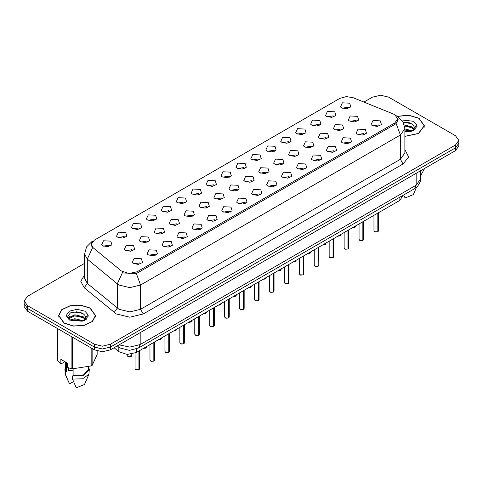 <?xml version="1.0" encoding="UTF-8"?>
<svg xmlns="http://www.w3.org/2000/svg" width="483" height="483" viewBox="0 0 483 483"><rect width="100%" height="100%" fill="white"/><g stroke="black" fill="none" stroke-linecap="round" stroke-linejoin="round"><path stroke-width="0.72" d="M326.671 116.475L325.536 115.546L327.426 111.44L334.755 111.808L335.89 115.546L331.7 117.393L326.671 116.475M334.061 116.82L333.137 115.854L327.365 116.82M311.74 125.097L310.605 124.167L312.495 120.062L319.824 120.43L320.96 124.167L316.77 126.015L311.74 125.097M319.124 125.441L318.206 124.475L312.435 125.441M296.804 133.719L295.668 132.783L297.564 128.683L304.894 129.052L306.029 132.783L301.839 134.636L296.804 133.719M304.193 134.063L303.276 133.097L297.504 134.063M281.873 142.34L280.738 141.404L282.633 137.305L289.963 137.673L291.092 141.404L286.908 143.258L281.873 142.34M289.263 142.684L288.345 141.718L282.573 142.684M266.942 150.962L265.807 150.026L267.703 145.926L275.026 146.295L276.161 150.026L271.971 151.879L266.942 150.962M274.332 151.3L273.414 150.34L267.636 151.3M252.011 159.583L250.876 158.647L252.772 154.542L260.096 154.91L261.231 158.647L257.041 160.495L252.011 159.583M259.401 159.921L258.477 158.955L252.706 159.921M237.081 168.199L235.946 167.269L237.841 163.163L245.165 163.532L246.3 167.269L242.11 169.116L237.081 168.199M244.47 168.543L243.547 167.577L237.775 168.543M222.15 176.82L221.015 175.89L222.904 171.785L230.234 172.153L231.369 175.89L227.179 177.738L222.15 176.82M229.54 177.164L228.616 176.198L222.844 177.164M207.219 185.442L206.084 184.506L207.974 180.407L215.303 180.775L216.438 184.506L212.248 186.36L207.219 185.442M214.609 185.786L213.685 184.82L207.913 185.786M192.282 194.063L191.153 193.128L193.043 189.028L200.373 189.396L201.508 193.128L197.318 194.981L192.282 194.063M199.672 194.407L198.755 193.441L192.983 194.407M177.352 202.685L176.217 201.749L178.112 197.65L185.442 198.018L186.577 201.749L182.387 203.603L177.352 202.685M184.741 203.029L183.824 202.063L178.052 203.029M162.421 211.306L161.286 210.371L163.182 206.265L170.505 206.633L171.64 210.371L167.45 212.224L162.421 211.306M169.811 211.645L168.893 210.685L163.121 211.645M147.49 219.928L146.355 218.992L148.251 214.887L155.574 215.255L156.709 218.992L152.519 220.84L147.49 219.928M154.88 220.266L153.956 219.3L148.184 220.266M132.559 228.544L131.424 227.614L133.32 223.508L140.644 223.877L141.779 227.614L137.589 229.461L132.559 228.544M139.949 228.888L139.026 227.922L133.254 228.888M117.629 237.165L116.494 236.235L118.389 232.13L125.713 232.498L126.848 236.235L122.658 238.083L117.629 237.165M125.019 237.509L124.095 236.543L118.323 237.509M102.698 245.787L101.563 244.851L103.453 240.751L110.782 241.12L111.917 244.851L107.727 246.704L102.698 245.787M110.088 246.131L109.164 245.165L103.392 246.131M341.602 107.854L340.467 106.924L342.362 102.819L349.686 103.187L350.821 106.924L346.631 108.772L341.602 107.854M348.992 108.198L348.068 107.232L342.296 108.198M334.514 129.625L333.379 128.695L335.268 124.59L342.598 124.958L343.733 128.695L339.543 130.543L334.514 129.625M341.904 129.969L340.98 129.003L335.208 129.969M319.583 138.247L318.448 137.311L320.338 133.211L327.667 133.58L328.802 137.311L324.612 139.164L319.583 138.247M326.973 138.591L326.049 137.625L320.277 138.591M304.646 146.868L303.517 145.932L305.407 141.833L312.736 142.201L313.872 145.932L309.681 147.786L304.646 146.868M312.036 147.212L311.118 146.246L305.347 147.212M289.715 155.49L288.58 154.554L290.476 150.454L297.806 150.823L298.941 154.554L294.751 156.407L289.715 155.49M297.105 155.828L296.188 154.868L290.416 155.828M274.785 164.111L273.65 163.176L275.545 159.07L282.869 159.438L284.004 163.176L279.814 165.023L274.785 164.111M282.175 164.449L281.257 163.483L275.485 164.449M259.854 172.727L258.719 171.797L260.615 167.692L267.938 168.06L269.073 171.797L264.883 173.645L259.854 172.727M267.244 173.071L266.32 172.105L260.548 173.071M244.923 181.348L243.788 180.419L245.684 176.313L253.007 176.681L254.143 180.419L249.953 182.266L244.923 181.348M252.313 181.693L251.389 180.727L245.618 181.693M229.993 189.97L228.857 189.034L230.753 184.935L238.077 185.303L239.212 189.034L235.022 190.888L229.993 189.97M237.382 190.314L236.459 189.348L230.687 190.314M215.062 198.591L213.927 197.656L215.816 193.556L223.146 193.924L224.281 197.656L220.091 199.509L215.062 198.591M222.452 198.936L221.528 197.97L215.756 198.936M200.131 207.213L198.996 206.277L200.886 202.178L208.215 202.546L209.35 206.277L205.16 208.131L200.131 207.213M207.515 207.557L206.597 206.591L200.825 207.557M185.194 215.835L184.059 214.899L185.955 210.793L193.285 211.162L194.42 214.899L190.23 216.752L185.194 215.835M192.584 216.173L191.666 215.213L185.895 216.173M170.264 224.456L169.128 223.52L171.024 219.415L178.354 219.783L179.483 223.52L175.293 225.368L170.264 224.456M177.653 224.794L176.736 223.828L170.964 224.794M155.333 233.072L154.198 232.142L156.094 228.036L163.417 228.405L164.552 232.142L160.362 233.989L155.333 233.072M162.723 233.416L161.805 232.45L156.027 233.416M140.402 241.693L139.267 240.763L141.163 236.658L148.486 237.026L149.621 240.763L145.431 242.611L140.402 241.693M147.792 242.037L146.868 241.071L141.096 242.037M125.471 250.315L124.336 249.379L126.232 245.279L133.556 245.648L134.691 249.379L130.501 251.232L125.471 250.315M132.861 250.659L131.937 249.693L126.166 250.659M349.444 121.004L348.309 120.074L350.205 115.968L357.529 116.337L358.664 120.074L354.474 121.921L349.444 121.004M356.834 121.348L355.911 120.382L350.139 121.348M357.287 134.153L356.152 133.223L358.048 129.118L365.371 129.486L366.506 133.223L362.316 135.071L357.287 134.153M364.677 134.497L363.753 133.531L357.981 134.497M342.356 142.775L341.221 141.839L343.117 137.74L350.441 138.108L351.576 141.839L347.386 143.692L342.356 142.775M349.746 143.119L348.823 142.153L343.051 143.119M327.426 151.396L326.291 150.461L328.18 146.361L335.51 146.729L336.645 150.461L332.455 152.314L327.426 151.396M334.816 151.74L333.892 150.774L328.12 151.74M312.495 160.018L311.36 159.082L313.25 154.983L320.579 155.351L321.714 159.082L317.524 160.936L312.495 160.018M319.879 160.356L318.961 159.396L313.189 160.356M297.558 168.639L296.423 167.704L298.319 163.598L305.648 163.966L306.783 167.704L302.593 169.551L297.558 168.639M304.948 168.978L304.03 168.012L298.259 168.978M282.627 177.255L281.492 176.325L283.388 172.22L290.718 172.588L291.847 176.325L287.657 178.173L282.627 177.255M290.017 177.599L289.1 176.633L283.328 177.599M267.697 185.877L266.562 184.947L268.457 180.841L275.781 181.21L276.916 184.947L272.726 186.794L267.697 185.877M275.087 186.221L274.169 185.255L268.391 186.221M252.766 194.498L251.631 193.562L253.527 189.463L260.85 189.831L261.985 193.562L257.795 195.416L252.766 194.498M260.156 194.842L259.232 193.876L253.46 194.842M237.835 203.12L236.7 202.184L238.596 198.084L245.919 198.453L247.054 202.184L242.864 204.037L237.835 203.12M245.225 203.464L244.301 202.498L238.53 203.464M222.904 211.741L221.769 210.805L223.659 206.706L230.989 207.074L232.124 210.805L227.934 212.659L222.904 211.741M230.294 212.085L229.371 211.119L223.599 212.085M207.974 220.363L206.839 219.427L208.728 215.327L216.058 215.69L217.193 219.427L213.003 221.28L207.974 220.363M215.364 220.701L214.44 219.741L208.668 220.701M193.037 228.984L191.908 228.048L193.798 223.943L201.127 224.311L202.262 228.048L198.072 229.896L193.037 228.984M200.427 229.322L199.509 228.356L193.737 229.322M178.106 237.6L176.971 236.67L178.867 232.565L186.196 232.933L187.332 236.67L183.142 238.517L178.106 237.6M185.496 237.944L184.578 236.978L178.807 237.944M163.176 246.221L162.04 245.292L163.936 241.186L171.26 241.554L172.395 245.292L168.205 247.139L163.176 246.221M170.565 246.565L169.648 245.599L163.876 246.565M148.245 254.843L147.11 253.907L149.006 249.808L156.329 250.176L157.464 253.907L153.274 255.761L148.245 254.843M155.635 255.187L154.711 254.221L148.939 255.187M133.314 263.464L132.179 262.529L134.075 258.429L141.398 258.797L142.533 262.529L138.343 264.382L133.314 263.464M140.704 263.809L139.78 262.843L134.008 263.809M372.218 125.532L371.083 124.602L372.979 120.496L380.302 120.865L381.437 124.602L377.247 126.449L372.218 125.532M379.608 125.876L378.684 124.91L372.912 125.876M393.349 113.958L394.726 114.628L397.738 118.824L394.726 123.026L137.057 271.79L128.889 273.505L121.354 270.993L93.159 247.749L91.299 244.344L94.312 240.142L339.905 98.351L346.287 96.63L353.085 97.681L393.349 113.958M403.19 195.259L399.839 200.367L136.254 352.548L127.174 354.456L118.806 351.666L114.079 347.766M404.851 136.405L418.598 133.513L424.394 125.749L418.978 118.202L408.703 115.202L397.34 116.294M90.164 308.045L80.697 305.123L70.017 305.733L61.721 309.663L58.606 315.592L64.022 323.139L73.482 326.061L84.163 325.451L92.464 321.521L95.58 315.592L90.164 308.045M398.143 119.573L396.126 123.443L395.13 124.173L137.462 272.937L136.309 273.45L123.618 272.992L122.507 272.448L117.297 283.841L87.326 259.13L84.567 254.082L84.567 278.353L87.326 283.406L118.999 309.289L129.782 311.867L140.565 309.289L400.383 159.287L404.851 153.063L404.851 128.786L400.383 135.011L396.126 123.443M84.567 263.35L27.501 296.296L24.15 300.963L24.15 306.566L27.501 311.233L94.342 349.825L94.342 347.023L102.426 348.961L110.51 347.023L455.499 147.846L458.85 143.179L455.499 147.846L110.51 347.023L102.426 348.961L94.342 347.023L27.501 308.438L94.342 347.023L94.342 344.222L102.426 346.16L110.51 344.222L455.499 145.045L458.85 140.378L455.499 135.711L388.658 97.119L380.574 95.187L372.49 97.119L363.922 102.064M24.15 303.765L27.501 308.438L24.15 303.765M404.851 149.573L408.612 156.951L403.082 163.954L143.258 313.962L129.782 317.18L116.306 313.962L84.199 287.777L87.326 283.406L87.326 259.13L92.501 247.779L91.033 244.646L91.806 242.49M24.15 300.963L27.501 305.636L94.342 344.222M94.342 349.825L102.426 351.763L110.51 349.825L455.499 150.648L458.85 145.981L458.85 140.378M377.809 231.792L375.188 232.015L373.975 230.82L374.645 231.755L377.809 231.792L377.809 213.088M377.791 231.828L374.699 231.786M377.809 231.701L377.947 213.009M362.872 240.413L360.258 240.637L359.044 239.441L359.714 240.371L362.872 240.413L362.872 221.709M362.86 240.449L359.769 240.407M362.872 240.317L363.017 221.631M347.941 249.035L345.327 249.258L344.113 248.063L344.784 248.993L347.941 249.035L347.941 230.331M347.929 249.071L344.838 249.023M347.941 248.938L348.086 230.252M333.01 257.656L330.396 257.88L329.183 256.678L329.847 257.614L333.01 257.656L333.01 238.952M332.998 257.687L329.901 257.644M333.01 257.56L333.155 238.868M318.08 266.278L315.459 266.495L314.246 265.3L314.916 266.236L318.08 266.278L318.08 247.574M318.062 266.308L314.97 266.266M318.08 266.181L318.219 247.489M404.851 136.297L418.465 133.435L424.207 125.749L418.846 118.281L408.703 115.31L397.485 116.379M404.851 128.834L412.09 130.893M404.851 129.824L411.136 131.304M404.295 124.892L411.999 126.878L414.003 128.961M404.543 125.876L411.999 127.868L413.671 129.432M414.45 128.067L413.551 125.32L414.523 127.735M413.551 125.32L412.011 123.914L403.1 122.006M404.851 131.732L410.828 131.37L413.249 130.664L417.119 126.19L416.642 124.65L412.295 130.748M420.615 175.758L424.629 168.47M403.697 194.963L405.068 197.97L413.303 194.667L416.455 187.38M420.935 170.608L420.935 175.564M403.214 122.217L409.952 122.851M404.591 126.099L409.868 126.775M413.623 128.381L414.148 128.726M414.396 128.901L415.102 129.486M404.851 130.048L409.868 130.73M64.154 323.061L73.525 325.953L84.09 325.355L92.301 321.461L95.386 315.592L90.031 308.124L80.661 305.232L70.089 305.836L61.878 309.724L58.793 315.592L64.154 323.061M69.081 368.04L68.646 368.891M68.646 367.889L68.646 370.859L73.108 370.135M70.44 319.975L74.859 318.726L83.275 320.736M81.047 320.573L74.183 319.981L71.454 320.477L74.859 319.716L82.315 321.147M68.508 318.375L68.767 317.633L74.859 314.771L83.185 316.721L85.183 318.804M68.749 318.665L74.859 315.761L83.185 317.711L84.857 319.275M85.636 317.911L84.736 315.164L85.702 317.579M84.736 315.164L83.191 313.757L76.797 311.764L70.427 312.948L67.771 316.323L70.186 319.824L82.007 321.213L84.428 320.507L88.304 316.033L87.828 314.487L83.474 320.591M64.927 361.67L61.51 363.645L60.888 363.602L60.888 359.34L67.626 363.228L67.626 367.497L71.116 368.656L72.42 368.855L91.16 365.957L92.114 365.408L97.137 354.588L97.137 351.014M73.108 368.903L73.108 375.623L83.619 374.856L88.528 369.435L88.528 366.899M73.108 375.623L72.522 375.961L83.909 375.273L89.289 369.435L88.528 366.983M72.522 375.961L72.522 379.077L82.623 378.823L88.926 374.253L89.289 369.435M72.522 379.077L76.254 387.813L84.489 384.504L88.926 374.253M91.16 365.957L91.16 347.989M92.114 348.539L92.114 365.408M72.42 337.17L72.42 368.855M71.116 368.656L71.116 336.416M57.392 328.494L57.392 360.735L60.888 363.602M57.392 360.735L57.048 359.98L57.048 328.295M65.658 362.093L65.658 369.435L66.37 371.735L66.37 362.504M65.658 366.983L64.897 369.435L65.785 372.073L66.37 371.735M64.897 369.435L65.259 374.253L65.785 375.182L65.785 372.073M73.537 381.6L69.516 383.925L65.785 375.182M70.808 312.761L74.183 312.078L81.138 312.688M68.2 317.917L68.809 317.554M71.442 316.528L74.183 316.033L81.047 316.619M84.809 318.225L85.328 318.563M85.576 318.744L86.282 319.323M68.012 317.548L69.474 316.733M303.149 274.893L300.529 275.117L299.315 273.921L299.985 274.857L303.149 274.893L303.149 256.195M303.131 274.93L300.04 274.887M303.149 274.803L303.288 256.111M288.218 283.515L285.598 283.738L284.384 282.543L285.055 283.479L288.218 283.515L288.218 264.817M288.2 283.551L285.109 283.509M288.218 283.424L288.357 264.732M273.287 292.137L270.667 292.36L269.454 291.164L270.124 292.1L273.287 292.137L273.287 273.432M273.269 292.173L270.178 292.13M273.287 292.046L273.426 273.354M258.357 300.758L255.736 300.981L254.523 299.786L255.193 300.716L258.357 300.758L258.357 282.054M258.339 300.794L255.247 300.752M258.357 300.661L258.496 281.975M243.42 309.38L240.806 309.603L239.592 308.408L240.262 309.337L243.42 309.38L243.42 290.675M243.408 309.416L240.317 309.368M243.42 309.283L243.565 290.597M228.489 318.001L225.875 318.225L224.661 317.023L225.332 317.959L228.489 318.001L228.489 299.297M228.477 318.031L225.38 317.989M228.489 317.905L228.634 299.212M213.558 326.623L210.944 326.84L209.725 325.645L210.395 326.58L213.558 326.623L213.558 307.919M213.546 326.653L210.449 326.611M213.558 326.526L213.703 307.834M198.628 335.238L196.007 335.462L194.794 334.266L195.464 335.202L198.628 335.238L198.628 316.54M198.61 335.274L195.518 335.232M198.628 335.148L198.767 316.456M183.697 343.86L181.077 344.083L179.863 342.888L180.533 343.824L183.697 343.86L183.697 325.156M183.679 343.896L180.588 343.854M183.697 343.769L183.836 325.077M168.766 352.481L166.146 352.705L164.932 351.509L165.603 352.439L168.766 352.481L168.766 333.777M168.748 352.518L165.657 352.475M168.766 352.391L168.905 333.699M153.835 361.103L151.215 361.326L150.002 360.131L150.672 361.061L153.835 361.103L153.835 342.399M153.817 361.139L150.726 361.091M153.835 361.006L153.974 342.32M138.899 369.724L136.284 369.948L135.071 368.752L135.741 369.682L138.899 369.724L138.899 351.02M138.887 369.761L135.795 369.712M138.899 369.628L139.044 350.942M137.057 271.79L137.057 273.149M394.726 123.026L394.726 124.409M399.839 197.191L399.839 200.367M118.806 347.126L118.806 351.666M136.254 349.124L136.254 352.548M143.258 313.962L140.565 309.289L140.565 285.018L129.782 287.596L118.999 285.018L117.297 283.841L117.297 308.118L114.169 312.489M136.309 273.45L140.565 285.018L400.383 135.011L400.383 159.287L403.082 163.954M92.694 241.355L91.794 241.748L86.56 246.879L84.567 254.082M84.199 287.777L80.758 281.287L84.567 274.863M110.51 344.222L110.51 349.825M455.499 145.045L455.499 150.648M27.501 305.636L27.501 311.233M119.15 344.838L129.758 347.114L140.161 344.536L416.153 185.194L420.615 178.97L420.156 181.994L417.662 186.251L414.571 188.684L138.579 348.026L140.161 344.536L140.161 332.709M416.153 173.367L416.153 185.194L414.571 188.684M117.496 345.792L118.287 346.716L117.303 345.906M377.947 231.713L378.545 230.82L378.545 212.659M352.771 227.547L355.772 226.292L354.582 227.481L352.729 227.565L355.077 227.239M363.017 240.335L363.614 239.441L363.614 221.28M348.086 248.95L348.684 248.063L348.684 229.902M333.155 257.572L333.753 256.678L333.753 238.524M318.219 266.193L318.822 265.3L318.822 247.145M337.84 236.163L340.841 234.913L340.274 235.807L337.798 236.187M340.147 235.861L337.816 236.175M322.904 244.784L325.91 243.535L325.343 244.428L322.867 244.809M325.216 244.483L322.885 244.796M307.973 253.406L310.98 252.15L309.79 253.34L307.937 253.43L310.279 253.104M408.449 122.362L406.934 122.259M416.642 124.65L413.617 121.299L401.711 119.941M404.851 132.016L410.828 131.37M79.629 312.205L78.113 312.103M87.828 314.487L84.803 311.143L77.093 309.295L69.383 311.143L66.189 315.592L69.383 320.042L82.007 321.213M303.288 274.815L303.892 273.921L303.892 255.767M288.357 283.436L288.961 282.543L288.961 264.388M273.426 292.058L274.03 291.164L274.03 273.004M295.348 261.726L293.042 262.028L296.049 260.772L294.859 261.961L293.006 262.052M278.111 270.649L281.118 269.393L280.551 270.287L278.069 270.673M280.418 270.341L278.093 270.661M263.181 279.271L266.181 278.015L265.62 278.908L263.138 279.295M265.487 278.963L263.163 279.283M258.496 300.674L259.093 299.786L259.093 281.625M243.565 309.295L244.163 308.408L244.163 290.247M228.634 317.917L229.232 317.023L229.232 298.868M213.703 326.538L214.301 325.645L214.301 307.49M198.767 335.16L199.37 334.266L199.37 316.111M248.25 287.892L251.251 286.636L250.061 287.826L248.208 287.91M250.556 287.584L248.226 287.898M233.319 296.508L236.32 295.258L235.13 296.447L233.277 296.532L235.626 296.206M220.695 304.827L218.388 305.129L221.389 303.879L220.2 305.063L218.346 305.153M203.452 313.751L206.458 312.495L205.891 313.395L203.415 313.775M205.758 313.449L203.434 313.763M188.521 322.372L191.528 321.117L190.96 322.01L188.485 322.396M190.827 322.064L188.503 322.384M183.836 343.781L184.44 342.888L184.44 324.733M168.905 352.403L169.509 351.509L169.509 333.348M153.974 361.018L154.572 360.131L154.572 341.97M139.044 369.64L139.641 368.752L139.641 350.592M175.897 330.686L173.59 330.994L176.597 329.738L175.401 330.927L173.548 331.018M158.659 339.615L161.666 338.36L160.471 339.549L158.617 339.634M160.966 339.308L158.641 339.627M146.035 347.929L143.729 348.231L146.729 346.981L145.54 348.171L143.686 348.255M127.898 356.532L131.799 355.603L131.231 356.496L129.522 356.955L127.91 356.569L127.228 355.603L127.898 356.532M131.104 356.551L127.953 356.563M91.299 244.344L91.299 245.98M397.738 118.824L397.738 121.324M404.851 128.786L402.858 121.583L397.618 116.457L396.259 115.757M93.05 241.023L91.794 241.748M138.579 348.026L129.378 350.338L120.176 348.026L118.287 346.716M420.615 178.97L420.615 170.789M373.975 230.82L373.975 215.303M378.545 230.82L377.929 231.743M355.772 226.292L355.772 225.809M359.044 239.441L359.044 223.925M363.614 239.441L362.999 240.365M344.113 248.063L344.113 232.546M348.684 248.063L348.068 248.986M329.183 256.678L329.183 241.162M333.753 256.678L333.137 257.608M314.246 265.3L314.246 249.783M318.822 265.3L318.206 266.23M340.841 234.913L340.841 234.43M325.91 243.535L325.91 243.052M310.98 252.15L310.98 251.673M424.207 127.283L424.207 125.749M95.386 317.12L95.386 315.592M68.109 380.839L65.259 374.253M58.793 317.12L58.793 315.592M299.315 273.921L299.315 258.405M303.892 273.921L303.276 274.851M284.384 282.543L284.384 267.027M288.961 282.543L288.345 283.473M269.454 291.164L269.454 275.648M274.03 291.164L273.408 292.088M296.049 260.772L296.049 260.295M281.118 269.393L281.118 268.916M266.181 278.015L266.181 277.532M254.523 299.786L254.523 284.27M259.093 299.786L258.477 300.71M239.592 308.408L239.592 292.891M244.163 308.408L243.547 309.331M224.661 317.023L224.661 301.507M229.232 317.023L228.616 317.953M209.725 325.645L209.725 310.128M214.301 325.645L213.685 326.574M194.794 334.266L194.794 318.75M199.37 334.266L198.755 335.196M251.251 286.636L251.251 286.153M236.32 295.258L236.32 294.775M221.389 303.879L221.389 303.396M206.458 312.495L206.458 312.018M191.528 321.117L191.528 320.64M179.863 342.888L179.863 327.371M184.44 342.888L183.824 343.811M164.932 351.509L164.932 335.993M169.509 351.509L168.893 352.433M150.002 360.131L150.002 344.614M154.572 360.131L153.956 361.055M135.071 368.752L135.071 353.145M139.641 368.752L139.026 369.676M176.597 329.738L176.597 329.261M161.666 338.36L161.666 337.877M146.729 346.981L146.729 346.498M131.799 355.603L131.799 354.142M127.228 355.603L127.228 354.462"/></g></svg>
